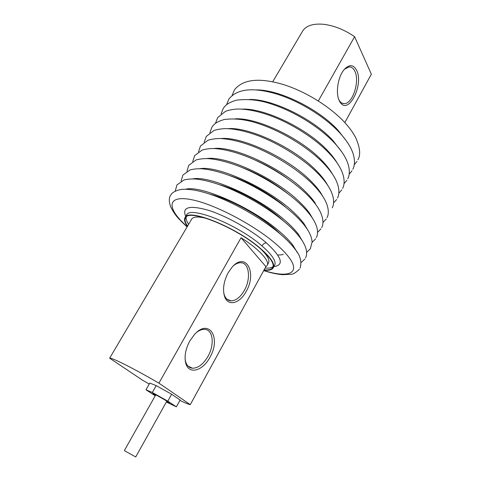 <?xml version="1.0" encoding="UTF-8"?>
<svg xmlns="http://www.w3.org/2000/svg" width="481" height="481" viewBox="0 0 481 481"><rect width="100%" height="100%" fill="white"/><g stroke="black" fill="none" stroke-linecap="round" stroke-linejoin="round"><path stroke-width="0.72" d="M339.478 101.1C335.395 93.879 337.734 77.152 343.969 69.793C349.128 64.159 353.337 64.316 356.607 70.256C364.219 84.921 348.028 116.071 339.923 101.888L339.478 101.1M338.822 99.627L339.309 100.505C340.68 102.663 342.364 103.704 344.36 103.631C352.687 103.89 360.016 81.109 354.804 71.17C353.385 68.236 351.467 66.817 349.056 66.907L344.384 69.3M228.186 272.685L232.028 267.244C245.791 251.154 257.317 272.769 246.146 291.492C239.857 303.517 228.042 306.77 224.639 296.687C222.45 289.49 223.635 281.493 228.186 272.685M223.713 292.797L224.374 295.19C225.775 298.773 228.006 300.667 231.072 300.859C235.973 300.697 240.404 297.216 244.36 290.41C251.166 278.697 249.224 262.518 240.686 262.728C238.474 262.692 236.183 263.6 233.808 265.452M189.809 340.963L194.613 334.337C209.265 318.025 221.368 338.071 209.872 357.395C202.754 371.116 188.564 374.958 185.714 363.065C184.187 356.361 185.558 348.996 189.809 340.963M185.089 358.784L185.582 361.52C186.796 365.65 189.111 367.887 192.532 368.23C198.232 368.151 203.397 364.177 208.026 356.301C214.815 344.54 213.083 329.479 204.581 329.365C202.242 329.251 199.771 330.11 197.162 331.95M344.823 122.595L371.35 74.182L354.611 36.7C344.426 29.732 334.121 25.601 323.689 24.303C313.528 23.389 306.601 25.487 302.916 30.604L272.721 81.782M318.32 100.95L354.611 36.7M265.127 268.049C268.975 268.356 271.645 267.839 273.13 266.486M179.924 400.396C185.257 402.964 188.708 404.383 190.278 404.647L265.903 266.624L266.985 265.68C270.478 261.646 259.343 249.2 241.047 237.74L158.91 383.153C146.597 375.992 135.444 369.877 125.451 364.808C115.897 360.016 110.63 357.81 109.65 358.189L190.019 221.957M267.334 265.031L268.35 263.179C270.142 260.48 267.749 255.874 261.189 249.362M109.65 358.189L142.394 380.11L149.242 384.048M207.022 218.56C198.677 216.39 193.59 216.516 191.775 218.945L191.546 219.336M158.91 383.153L190.278 404.647M241.047 237.74L265.903 266.624M186.207 217.051C185.816 218.921 186.628 221.338 188.642 224.29M155.423 395.442C153.12 393.987 152.357 393.38 153.138 393.614L156.361 395.154C162.656 398.527 166.979 401.088 169.336 402.831L166.51 401.731M166.336 402.038L176.371 406.83L180.135 400.018L171.657 394.252L156.205 385.624L149.801 383.074L145.977 389.796L155.219 395.803M176.371 406.83L167.809 401.166L152.327 392.49L145.977 389.796M171.657 394.252L167.809 401.166M156.205 385.624L152.327 392.49M166.847 401.124L135.702 456.95L124.988 450.956L124.387 450.517L155.76 394.841M264.123 269.871C268.416 270.238 271.224 269.564 272.535 267.869C274.843 264.189 270.707 257.714 260.125 248.449C236.297 227.495 189.075 208.562 185.642 217.683C184.403 219.595 185.053 222.396 187.584 226.088M263.985 270.124C268.638 270.599 271.663 269.943 273.058 268.151C275.397 264.43 271.218 257.882 260.516 248.515C236.405 227.303 188.6 208.135 185.137 217.37C183.838 219.396 184.602 222.39 187.434 226.341M263.798 270.46C288.522 278.481 301.906 273.448 288.035 256.187C285.149 252.555 281.277 248.617 276.413 244.378C254.714 225.3 215.139 204.455 192.232 199.819C169.096 194.985 166.402 205.567 181.397 221.158L187.181 226.767M297.174 252.303L292.791 245.021C290.013 241.396 286.261 237.488 281.547 233.291C255.279 209.163 201.828 185.005 185.846 189.177M302.435 241.047L298.515 234.463C295.785 230.778 292.093 226.81 287.428 222.577C261.965 198.689 209.848 175.084 192.821 178.896M307.624 229.822L304.184 223.996C301.509 220.244 297.871 216.234 293.26 211.959C268.578 188.324 217.803 165.242 199.813 168.699M312.734 218.621L309.806 213.618C307.185 209.812 303.595 205.748 299.038 201.437C275.114 178.06 225.691 155.483 206.818 158.568M315.374 203.337C312.806 199.465 309.271 195.352 304.762 191.005C281.583 167.905 233.525 145.809 213.847 148.521M322.727 196.284L320.899 193.134C318.386 189.207 314.899 185.053 310.443 180.664C287.981 157.846 241.3 136.225 220.899 138.552M327.609 185.149L326.377 183.027C323.911 179.04 320.478 174.837 316.071 170.418C294.312 147.895 249.026 126.731 227.97 128.661M332.407 174.032L331.806 172.998C329.395 168.957 326.004 164.712 321.645 160.257C300.583 138.047 256.698 117.322 235.065 118.849M337.121 162.933C334.758 158.874 331.445 154.623 327.176 150.186C306.794 128.301 264.322 108.015 242.196 109.121M341.744 151.852L332.66 140.199C312.945 118.657 271.903 98.797 249.356 99.471M346.278 140.783L338.095 130.297C319.035 109.109 279.449 89.682 256.553 89.911M273.479 267.382L274.423 265.644C276.785 261.874 272.631 255.297 261.965 245.899C263.257 243.867 264.73 242.863 266.396 242.887C251.521 230.002 226.28 215.849 208.093 210.179C189.28 204.99 181.818 207.07 185.708 216.414M261.965 245.899C237.927 224.633 190.127 205.573 186.598 214.911L186.345 215.338M275.348 230.002L276.25 230.213C259.566 215.163 229.19 198.713 209.728 194.096M281.698 219.486L282.088 219.637C266.636 205.441 239.087 190.061 219.619 184.728M286.045 207.497C271.723 194.739 248.376 181.481 230.122 175.739M287.428 193.362C273.491 182.275 258.201 173.593 241.564 167.316M286.983 178.21C276.936 170.923 266.215 164.833 254.816 159.945M283.7 221.122L282.088 219.637M280.712 234.409L276.25 230.213M273.911 266.588C284.427 265.115 281.926 257.221 266.396 242.887M190.326 221.41L191.775 218.945M188.011 366.089L192.532 368.23M227.098 299.308L231.072 300.859M342.274 103.259L344.36 103.631M185.582 361.52L185.714 363.065M224.374 295.19L224.639 296.687M339.309 100.505L339.923 101.888M300.06 268.139C301.984 261.706 300.3 255.381 295.009 249.164C291.931 245.07 287.854 240.753 282.78 236.219C265.488 220.767 237.229 204.082 213.835 195.539C200.487 190.716 189.58 188.678 181.103 189.43C175.571 190.632 172.18 192.448 170.923 194.877C168.861 197.408 168.783 201.389 170.689 206.818C173.394 212.253 176.479 216.648 179.942 219.997M305.537 257.87C306.433 256.277 306.758 254.076 306.517 251.268C305.988 247.372 304.07 243.152 300.775 238.6C297.757 234.433 293.735 230.056 288.708 225.475C273.479 211.604 249.537 196.801 227.844 187.879C215.368 182.84 204.569 179.888 195.454 179.022C191.167 178.818 187.356 179.13 184.025 179.96L176.936 184.932L175.222 191.143M306.613 252.429L310.311 248.857L312.097 242.027C311.874 237.782 309.998 233.147 306.487 228.12C303.529 223.881 299.561 219.45 294.588 214.827C279.551 200.848 255.796 186.093 234.145 177.315C221.687 172.36 210.87 169.516 201.695 168.777C197.378 168.633 193.536 168.999 190.175 169.883L182.9 175.072L181.096 181.187M316.354 237.596C317.304 235.858 317.676 233.513 317.472 230.567C317.015 226.605 315.241 222.324 312.151 217.731C309.247 213.426 305.339 208.94 300.415 204.269C285.528 190.151 261.874 175.409 240.235 166.781C227.778 161.917 216.937 159.193 207.714 158.604C203.373 158.532 199.507 158.977 196.122 159.939L188.817 165.296L186.929 171.32M321.699 227.585C323.605 224.513 324.044 217.105 317.767 207.431C314.917 203.06 311.063 198.521 306.187 193.801C291.486 179.587 268.013 164.881 246.422 156.397C233.982 151.617 223.124 148.996 213.853 148.521C209.482 148.515 205.591 149.014 202.176 150.024L194.679 155.597L192.725 161.538M326.996 217.659C328.926 214.526 329.455 206.986 323.328 197.222C320.538 192.785 316.732 188.185 311.91 183.429C297.354 169.078 273.984 154.383 252.393 146.044C239.953 141.354 229.076 138.847 219.751 138.522C215.362 138.588 211.454 139.159 208.014 140.248L200.499 145.977L198.479 151.84M332.245 207.81C334.277 204.395 334.716 196.783 328.842 187.091C326.106 182.594 322.354 177.946 317.586 173.142C303.204 158.694 280.008 144.041 258.465 135.84C246.05 131.229 235.161 128.818 225.787 128.607C221.374 128.728 217.436 129.353 213.967 130.495L206.265 136.442L204.191 142.226M337.458 198.046C339.514 194.577 340.043 186.832 334.307 177.05C331.631 172.487 327.928 167.791 323.208 162.945C307.852 147.216 282.179 131.493 259.379 123.912C246.747 119.547 235.023 118.085 224.206 119.528C216.709 121.711 214.412 123.767 211.989 126.978L209.86 132.702M342.628 188.36C344.781 184.596 345.22 176.792 339.73 167.093C337.103 162.47 333.453 157.72 328.782 152.838C314.712 138.167 291.781 123.563 270.286 115.632C257.894 111.189 246.969 108.983 237.518 109.025C233.057 109.271 229.07 110.023 225.559 111.285L217.665 117.598L215.494 123.25M347.751 178.752C350.012 174.687 350.36 166.823 345.099 157.215C342.532 152.537 338.931 147.733 334.307 142.815C319.655 127.249 295.142 111.959 272.787 104.497C260.69 100.144 248.665 98.683 236.706 100.12C228.253 102.603 225.926 104.81 223.292 108.291L221.08 113.883M352.838 169.222C355.122 165.115 355.573 157.131 350.427 147.42C347.907 142.683 344.36 137.837 339.784 132.876C324.976 116.853 299.837 101.299 277.134 94.168C253.271 87.025 237.187 88.654 228.872 99.062L226.629 104.593M357.882 159.764C360.816 155.026 360.095 147.673 355.712 137.71C353.24 132.912 349.741 128.018 345.214 123.022C330.561 106.884 305.537 91.36 282.84 84.385C258.964 77.435 242.821 79.281 234.409 89.905L232.137 95.382M299.465 269.192C295.779 272.679 293.025 274.374 291.203 274.278L282.563 274.687C276.972 274.212 270.689 272.853 263.72 270.611M304.912 258.982L301.058 262.566M315.668 238.816L312.109 242.376M320.983 228.86L317.55 232.401M326.25 218.987L322.937 222.505M336.658 199.483L333.561 202.94M341.799 189.845L338.798 193.278M346.897 180.291L343.993 183.688M351.96 170.809L349.14 174.176M356.974 161.412L354.238 164.736M187.085 226.93L180.736 220.839M278.325 254.954C281.259 254.96 282.936 254.708 283.339 254.202M186.448 215.163L185.137 217.37M272.949 267.111L272.535 267.869"/></g></svg>
